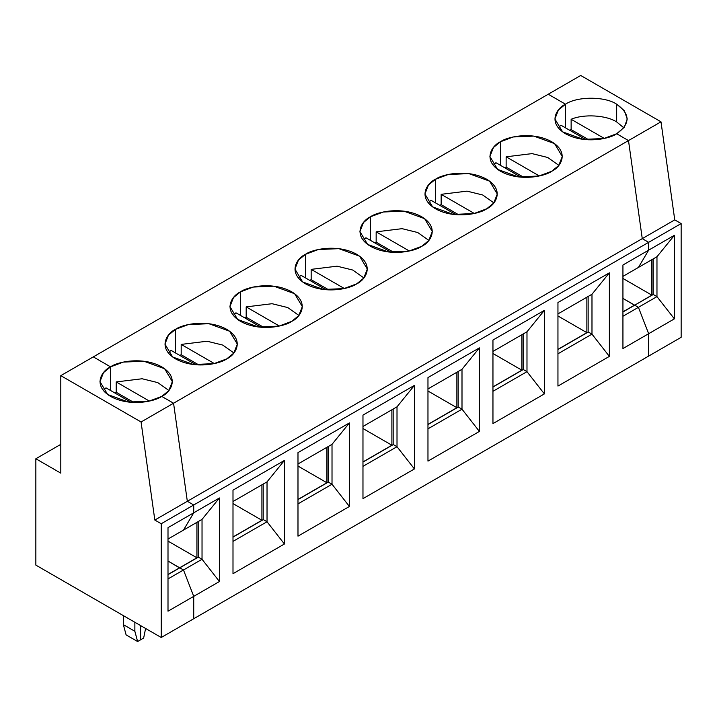 <?xml version="1.0" encoding="UTF-8"?>
<svg xmlns="http://www.w3.org/2000/svg" width="717" height="717" viewBox="0 0 717 717"><rect width="100%" height="100%" fill="white"/><g stroke="black" fill="none" stroke-linecap="round" stroke-linejoin="round"><path stroke-width="1.08" d="M105.964 387.843L131.032 402.318L105.964 387.843L103.382 390.496M110.561 366.862L103.499 372.634L99.968 381.632L107.658 394.511L128.415 402.04L148.975 401.17L161.737 396.402C155.284 401.323 129.849 407.139 110.561 396.402C91.973 385.271 102.047 370.59 110.561 366.862L93.291 356.887L60.802 375.654L141.07 421.99L173.568 403.232L161.737 396.402L173.568 403.232L187.325 501.291L193.724 504.983L193.724 512.816L183.489 530.096L193.724 512.816L193.724 504.983L161.226 523.742L154.827 520.049L141.07 421.99L60.802 375.654L93.291 356.887L110.561 366.862L110.561 390.496L110.561 366.862C117.023 361.942 142.45 356.125 161.737 366.862C180.325 377.993 170.252 392.674 161.737 396.402L173.568 403.232L141.07 421.99L154.827 520.049L161.226 523.742L161.226 637.494L161.226 523.742L193.724 504.983L187.325 501.291L154.827 520.049L187.325 501.291L173.568 403.232L628.495 140.577L616.674 133.747L624.292 127.276L627.267 118.977L624.292 110.678L616.674 104.207C605.157 96.239 577.015 96.239 565.498 104.207L565.498 127.841L565.498 104.207L548.227 94.232L565.498 104.207C577.015 96.239 605.157 96.239 616.674 104.207L616.674 121.935L616.674 104.207C630.476 114.057 630.476 123.907 616.674 133.747L628.495 140.577L660.993 121.818L580.725 75.473L548.227 94.232L580.725 75.473L660.993 121.818L674.751 219.877L681.15 223.57L681.15 337.322L648.652 356.08L648.652 333.71L638.417 307.333L634.706 305.191L638.417 307.333L648.652 333.71L648.652 356.08L681.15 337.322L681.15 223.57L648.652 242.328L642.262 238.636L628.495 140.577L642.262 238.636L648.652 242.328L648.652 250.161L648.652 242.328L681.15 223.57L674.751 219.877L642.262 238.636L674.751 219.877L660.993 121.818L628.495 140.577L616.674 133.747C610.212 138.668 584.785 144.484 565.498 133.747C546.91 122.616 556.984 107.935 565.498 104.207L548.227 94.232L93.291 356.887L110.561 366.862L93.291 356.887L548.227 94.232L565.498 104.207L565.498 127.841L565.498 104.207L558.435 109.979L554.895 118.977L562.594 131.856L583.342 139.385L603.911 138.515L616.674 133.747L628.495 140.577L642.262 238.636L648.652 242.328L193.724 504.983L193.724 512.816L168.002 527.658L219.438 497.965L219.438 581.514L193.724 596.365L193.724 618.735L161.226 637.494L35.85 565.113L161.226 637.494L193.724 618.735L193.724 596.365L168.002 611.207L168.002 527.658L168.002 611.207L193.724 596.365L183.489 569.988L193.724 596.365L193.724 618.735L648.652 356.08L648.652 333.71L674.374 318.859L622.939 348.561L622.939 265.003L622.939 348.561L648.652 333.71L648.652 356.08L193.724 618.735L193.724 596.365L219.438 581.514L202.033 559.278L168.002 578.924L183.489 569.988L179.779 567.846L183.489 569.988L193.724 596.365L183.489 569.988L179.779 567.846L168.002 574.64L179.779 567.846L183.489 569.988L202.033 559.278L219.438 581.514L219.438 497.965L193.724 512.816L193.724 504.983L648.652 242.328L648.652 250.161L674.374 235.31L674.374 318.859L656.969 296.623L638.417 307.333L656.969 296.623L653.259 294.481L634.706 305.191L653.259 294.481L656.969 296.623L656.969 256.731L656.969 296.623L674.374 318.859L674.374 235.31L656.969 256.731L674.374 235.31L648.652 250.161L638.417 267.441L648.652 250.161L648.652 242.328L642.262 238.636L187.325 501.291L193.724 504.983L187.325 501.291L642.262 238.636L628.495 140.577L173.568 403.232L187.325 501.291L173.568 403.232L161.737 396.402L168.8 390.64L172.34 381.632L164.641 368.753L143.893 361.225L123.324 362.094L110.561 366.862L110.561 390.496L110.561 366.862M60.802 473.148L60.802 375.654L60.802 473.148L35.85 458.746L60.802 473.148M60.802 444.343L35.85 458.746L35.85 565.113L35.85 458.746L60.802 444.343M134.868 622.275L134.868 631.292L137.61 641.527L140.631 639.788L140.631 625.6L140.631 639.788L137.61 641.527L134.868 631.292L134.868 622.275M168.002 561.044L179.644 567.918L168.002 574.487L179.644 567.765L168.002 561.044M126.102 634.877L123.36 624.641L123.36 615.634L123.36 624.641L134.868 631.292L123.36 624.641L126.102 634.877L137.61 641.527L126.102 634.877M168.002 539.041L183.489 530.096L168.002 539.041M571.135 119.282C583.683 113.806 606.268 115.123 616.674 121.935L623.853 127.841L616.674 121.935C606.268 115.123 583.683 113.806 571.135 119.282L571.135 129.616L571.135 119.282L604.297 138.426L571.135 119.282M569.63 130.225L571.135 129.616L569.63 130.225M634.581 305.263L622.939 298.389L634.581 305.263L651.852 295.144L634.581 305.263M653.133 294.553L653.133 258.954L653.133 294.553M651.852 259.688L651.852 295.144L622.939 278.447L651.852 295.144L651.852 259.688M638.417 267.441L656.969 256.731L622.939 276.386L638.417 267.441L648.652 250.161L638.417 267.441M588.818 139.833L571.135 129.616L588.818 139.833M622.939 265.003L648.652 250.161L622.939 265.003M557.951 386.078L557.951 302.529L609.378 272.836L609.378 356.385L557.951 386.078L609.378 356.385L591.982 334.14L557.951 353.795L591.982 334.14L609.378 356.385L609.378 272.836L557.951 302.529L557.951 386.078M492.955 423.604L492.955 340.046L544.391 310.353L544.391 393.902L492.955 423.604L544.391 393.902L526.986 371.666L492.955 391.312L526.986 371.666L544.391 393.902L544.391 310.353L492.955 340.046L492.955 423.604M427.968 461.121L427.968 377.572L479.404 347.879L479.404 431.428L427.968 461.121L479.404 431.428L461.999 409.183L427.968 428.838L461.999 409.183L479.404 431.428L479.404 347.879L427.968 377.572L427.968 461.121M362.972 498.647L362.972 415.098L414.408 385.396L414.408 468.945L362.972 498.647L414.408 468.945L397.012 446.709L362.972 466.355L397.012 446.709L414.408 468.945L414.408 385.396L362.972 415.098L362.972 498.647M297.985 536.164L297.985 452.615L349.421 422.922L349.421 506.471L297.985 536.164L349.421 506.471L332.016 484.226L297.985 503.881L332.016 484.226L349.421 506.471L349.421 422.922L297.985 452.615L297.985 536.164M232.998 573.69L232.998 490.141L284.425 460.439L284.425 543.997L232.998 573.69L284.425 543.997L267.029 521.752L232.998 541.398L267.029 521.752L284.425 543.997L284.425 460.439L232.998 490.141L232.998 573.69M500.511 141.733C506.964 136.813 532.39 130.996 551.678 141.733C570.266 152.864 560.192 167.545 551.678 171.273C545.225 176.185 519.798 182.01 500.511 171.273C481.914 160.142 491.996 145.452 500.511 141.733L493.439 147.496L489.908 156.503L497.598 169.382L518.355 176.911L538.924 176.032L551.678 171.273L558.749 165.502L562.28 156.503L554.582 143.624L533.833 136.096L513.264 136.965L500.511 141.733L500.511 165.367L500.511 141.733M435.515 179.25C441.977 174.339 467.403 168.522 486.691 179.25C505.279 190.39 495.205 205.071 486.691 208.799C480.238 213.711 454.802 219.527 435.515 208.799C416.927 197.659 427 182.978 435.515 179.25L428.452 185.022L424.921 194.02L432.611 206.899L453.368 214.428L473.928 213.558L486.691 208.799L493.753 203.028L497.284 194.02L489.594 181.141L468.846 173.613L448.277 174.491L435.515 179.25L435.515 202.884L435.515 179.25M370.528 216.776C376.981 211.856 402.416 206.039 421.704 216.776C440.292 227.907 430.209 242.588 421.704 246.316C415.242 251.237 389.815 257.053 370.528 246.316C351.939 235.185 362.013 220.504 370.528 216.776L363.456 222.539L359.925 231.546L367.624 244.425L388.372 251.954L408.941 251.084L421.704 246.316L428.766 240.545L432.297 231.546L424.607 218.667L403.85 211.139L383.29 212.008L370.528 216.776L370.528 240.41L370.528 216.776M305.532 254.293C311.994 249.382 337.42 243.565 356.707 254.293C375.296 265.433 365.222 280.114 356.707 283.842C350.255 288.754 324.819 294.57 305.532 283.842C286.943 272.702 297.026 258.021 305.532 254.293L298.469 260.065L294.938 269.063L302.628 281.942L323.385 289.471L343.945 288.601L356.707 283.842L363.779 278.071L367.31 269.063L359.611 256.193L338.863 248.656L318.294 249.534L305.532 254.293L305.532 277.927L305.532 254.293M240.545 291.819C246.998 286.899 272.433 281.082 291.72 291.819C310.309 302.95 300.235 317.631 291.72 321.359C285.258 326.28 259.832 332.096 240.545 321.359C221.956 310.228 232.03 295.547 240.545 291.819L233.482 297.582L229.942 306.589L237.641 319.468L258.389 326.997L278.958 326.127L291.72 321.359L298.783 315.597L302.314 306.589L294.624 293.71L273.867 286.182L253.307 287.051L240.545 291.819L240.545 315.453L240.545 291.819M175.557 329.336C182.01 324.425 207.437 318.608 226.724 329.336C245.322 340.476 235.239 355.157 226.724 358.885C220.271 363.797 194.845 369.613 175.557 358.885C156.969 347.745 167.043 333.064 175.557 329.336L168.486 335.108L164.955 344.115L172.645 356.985L193.402 364.523L213.971 363.644L226.724 358.885L233.796 353.114L237.327 344.115L229.637 331.236L208.88 323.708L188.311 324.577L175.557 329.336L175.557 352.979L175.557 329.336M504.634 167.751L506.139 167.142L506.139 156.799L532.041 153.617L547.716 157.48L558.857 165.367L547.716 157.48L532.041 153.617L506.139 156.799L506.139 167.142L504.634 167.751M493.323 165.367L495.904 162.705L520.972 177.18L495.904 162.705L493.323 165.367M523.831 177.35L506.139 167.142L523.831 177.35M539.309 175.952L506.139 156.799L539.309 175.952M622.939 298.389L634.581 305.11L622.939 311.841L634.581 305.11L622.939 298.389M634.706 305.191L638.417 307.333L648.652 333.71L638.417 307.333L622.939 316.269L638.417 307.333L634.706 305.191L622.939 311.985L634.706 305.191M558.319 127.841L560.9 125.188L585.968 139.663L560.9 125.188L558.319 127.841M557.951 313.903L591.982 294.257L609.378 272.836L591.982 294.257L591.982 334.14L591.982 294.257L557.951 313.903M588.146 296.471L588.146 332.07L588.146 296.471M588.272 331.998L591.982 334.14L588.272 331.998L557.951 349.511L588.272 331.998M586.864 332.661L557.951 349.358L586.864 332.661L557.951 315.973L586.864 332.661L586.864 297.214L586.864 332.661M439.646 205.268L441.152 204.659L441.152 194.325L467.045 191.143L482.729 194.997L493.87 202.884L482.729 194.997L467.045 191.143L441.152 194.325L441.152 204.659L439.646 205.268M458.835 214.876L441.152 204.659L458.835 214.876M474.322 213.469L441.152 194.325L474.322 213.469M492.955 351.429L526.986 331.774L544.391 310.353L526.986 331.774L526.986 371.666L526.986 331.774L492.955 351.429M523.15 333.997L523.15 369.596L523.15 333.997M523.276 369.524L526.986 371.666L523.276 369.524L492.955 387.028L523.276 369.524M521.868 370.187L492.955 386.884L521.868 370.187L492.955 353.49L521.868 370.187L521.868 334.731L521.868 370.187M374.65 242.794L376.156 242.185L376.156 231.842L402.058 228.669L417.733 232.523L428.883 240.41L417.733 232.523L402.058 228.669L376.156 231.842L376.156 242.185L374.65 242.794M393.848 252.393L376.156 242.185L393.848 252.393M409.326 250.995L376.156 231.842L409.326 250.995M430.917 200.231L455.985 214.706L430.917 200.231L428.336 202.884M427.968 388.946L461.999 369.3L479.404 347.879L461.999 369.3L461.999 409.183L461.999 369.3L427.968 388.946M458.163 371.514L458.163 407.122L458.163 371.514M458.288 407.041L461.999 409.183L458.288 407.041L427.968 424.554L458.288 407.041M456.881 407.713L427.968 424.401L456.881 407.713L427.968 391.016L456.881 407.713L456.881 372.257L456.881 407.713M309.663 280.311L311.169 279.711L311.169 269.368L337.062 266.186L352.746 270.04L363.886 277.927L352.746 270.04L337.062 266.186L311.169 269.368L311.169 279.711L309.663 280.311M298.353 277.927L300.934 275.274L326.002 289.749L300.934 275.274L298.353 277.927M328.852 289.919L311.169 279.711L328.852 289.919M344.339 288.512L311.169 269.368L344.339 288.512M365.921 237.757L390.998 252.223L365.921 237.757L363.349 240.41M362.972 426.472L397.012 406.826L414.408 385.396L397.012 406.826L397.012 446.709L397.012 406.826L362.972 426.472M393.167 409.04L393.167 444.639L393.167 409.04M393.301 444.567L397.012 446.709L393.301 444.567L362.972 462.071L393.301 444.567M391.894 445.23L362.972 461.927L391.894 445.23L362.972 428.533L391.894 445.23L391.894 409.774L391.894 445.23M244.676 317.837L246.182 317.228L246.182 306.885L272.075 303.712L287.759 307.566L298.899 315.453L287.759 307.566L272.075 303.712L246.182 306.885L246.182 317.228L244.676 317.837M233.366 315.453L235.947 312.8L261.015 327.275L235.947 312.8L233.366 315.453M263.865 327.436L246.182 317.228L263.865 327.436M279.343 326.038L246.182 306.885L279.343 326.038M297.985 463.989L332.016 444.343L349.421 422.922L332.016 444.343L332.016 484.226L332.016 444.343L297.985 463.989M328.18 446.557L328.18 482.165L328.18 446.557M328.305 482.084L332.016 484.226L328.305 482.084L297.985 499.597L328.305 482.084M326.898 482.756L297.985 499.444L326.898 482.756L297.985 466.059L326.898 482.756L326.898 447.3L326.898 482.756M179.68 355.354L181.186 354.754L181.186 344.411L207.088 341.229L222.763 345.083L233.912 352.979L222.763 345.083L207.088 341.229L181.186 344.411L181.186 354.754L179.68 355.354M168.37 352.979L170.951 350.317L196.019 364.792L170.951 350.317M198.878 364.962L181.186 354.754L198.878 364.962M214.356 363.564L181.186 344.411L214.356 363.564M232.998 501.515L267.029 481.869L284.425 460.439L267.029 481.869L267.029 521.752L267.029 481.869L232.998 501.515M263.193 484.083L263.193 519.682L263.193 484.083M263.318 519.61L267.029 521.752L263.318 519.61L232.998 537.114L263.318 519.61M261.911 520.273L232.998 536.97L261.911 520.273L232.998 503.585L261.911 520.273L261.911 484.817L261.911 520.273M140.631 639.788L140.631 625.6L140.631 639.788L143.642 638.04L140.631 639.788M183.489 530.096L193.724 512.816L183.489 530.096L202.033 519.386L219.438 497.965L202.033 519.386L202.033 559.278L202.033 519.386L183.489 530.096M114.693 392.88L116.199 392.271L116.199 381.928L142.091 378.755L157.776 382.609L168.916 390.496L157.776 382.609L142.091 378.755L116.199 381.928L116.199 392.271L114.693 392.88M133.882 402.479L116.199 392.271L133.882 402.479M149.369 401.081L116.199 381.928L149.369 401.081M143.642 638.04L145.605 628.477L143.642 638.04M198.197 521.6L198.197 557.208L198.197 521.6M198.322 557.136L202.033 559.278L198.322 557.136L179.779 567.846L198.322 557.136M196.915 522.343L196.915 557.799L179.644 567.765L196.915 557.799L168.002 541.102L196.915 557.799L196.915 522.343"/></g></svg>
